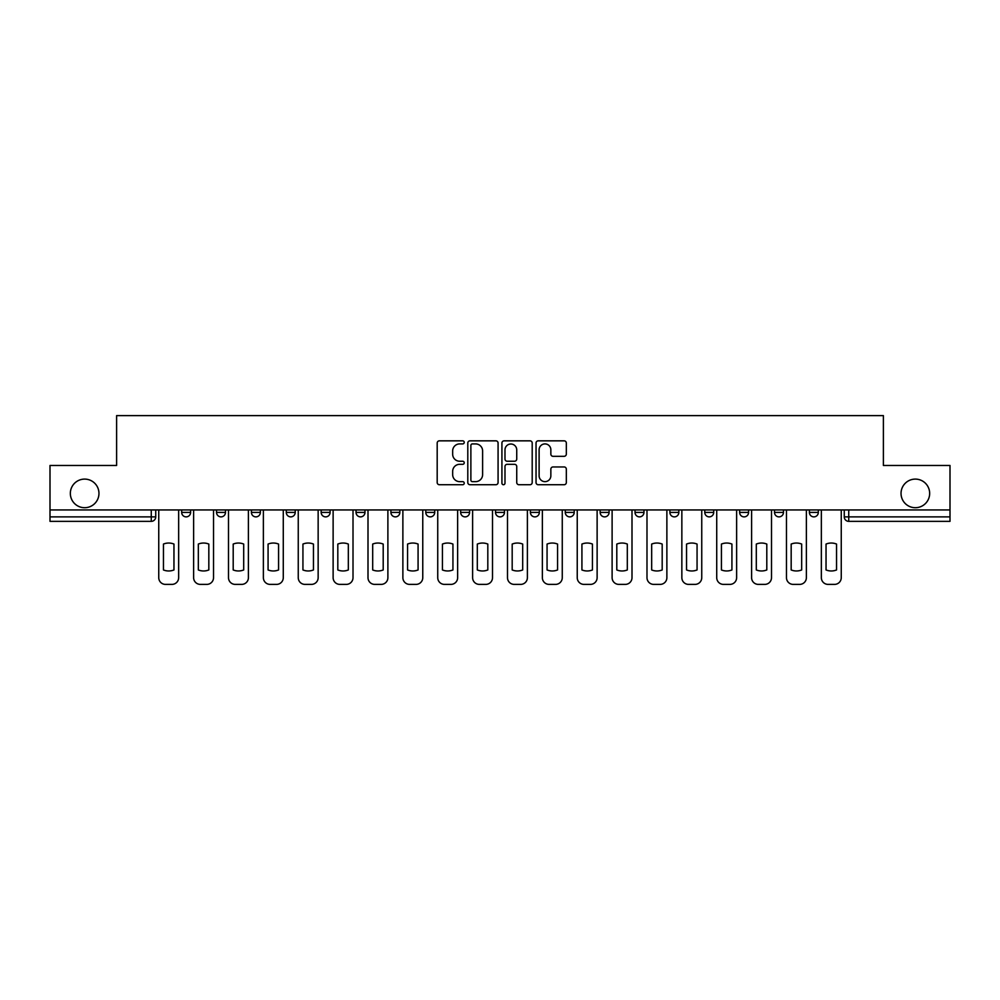 <?xml version="1.0" encoding="UTF-8"?>
<svg xmlns="http://www.w3.org/2000/svg" width="1000" height="1000" viewBox="0 0 1000 1000"><rect width="100%" height="100%" fill="white"/><g stroke="black" fill="none" stroke-linecap="round" stroke-linejoin="round"><path stroke-width="1.5" d="M464.237 442.375A1.538 1.538 0 0 0 462.7 440.838L439.387 440.838A2.2 2.2 0 0 0 437.188 443.025L437.188 482.525A2.2 2.2 0 0 0 439.387 484.725L462.7 484.725A1.538 1.538 0 0 0 464.237 483.188A1.538 1.538 0 0 0 462.7 481.65L459.675 481.65A7.025 7.025 0 0 1 452.663 474.625L452.663 471.337A7.025 7.025 0 0 1 459.675 464.312L462.7 464.312A1.538 1.538 0 0 0 464.237 462.775A1.538 1.538 0 0 0 462.7 461.238L459.675 461.238A7.025 7.025 0 0 1 452.663 454.225L452.663 450.925A7.025 7.025 0 0 1 459.675 443.913L462.7 443.913A1.538 1.538 0 0 0 464.237 442.375M901.038 493.4A14.312 14.312 0 0 0 915.35 507.713A14.312 14.312 0 0 0 929.663 493.4A14.312 14.312 0 0 0 915.35 479.1A14.312 14.312 0 0 0 901.038 493.4M70.338 493.4A14.312 14.312 0 0 0 84.65 507.713A14.312 14.312 0 0 0 98.963 493.4A14.312 14.312 0 0 0 84.65 479.1A14.312 14.312 0 0 0 70.338 493.4M774.513 509.95L774.513 512.413L783.462 512.413A4.475 4.475 0 0 1 778.988 516.875A4.475 4.475 0 0 1 774.513 512.413L774.513 509.95M739.638 509.95L739.638 512.413L748.587 512.413A4.475 4.475 0 0 1 744.112 516.875A4.475 4.475 0 0 1 739.638 512.413L739.638 509.95M565.275 509.95L565.275 512.413L574.212 512.413A4.475 4.475 0 0 1 569.75 516.875A4.475 4.475 0 0 1 565.275 512.413L565.275 509.95M460.65 509.95L460.65 512.413L469.6 512.413A4.475 4.475 0 0 1 465.125 516.875A4.475 4.475 0 0 1 460.65 512.413L460.65 509.95M390.913 509.95L390.913 512.413L399.85 512.413A4.475 4.475 0 0 1 395.375 516.875A4.475 4.475 0 0 1 390.913 512.413L390.913 509.95M356.037 509.95L356.037 512.413L364.975 512.413A4.475 4.475 0 0 1 360.513 516.875A4.475 4.475 0 0 1 356.037 512.413L356.037 509.95M286.288 512.413L286.288 509.95L286.288 512.413A4.475 4.475 0 0 0 290.763 516.875A4.475 4.475 0 0 1 286.288 512.413L295.225 512.413A4.475 4.475 0 0 1 290.763 516.875M216.537 512.413L216.537 509.95L216.537 512.413A4.475 4.475 0 0 0 221.012 516.875A4.475 4.475 0 0 1 216.537 512.413L225.487 512.413A4.475 4.475 0 0 1 221.012 516.875A4.475 4.475 0 0 0 225.487 512.413L225.487 509.95L225.487 512.413M564.125 456.312A2.2 2.2 0 0 0 566.325 454.113L566.325 443.025A2.2 2.2 0 0 0 564.125 440.838L538.237 440.838A2.2 2.2 0 0 0 536.038 443.025L536.038 482.525A2.2 2.2 0 0 0 538.237 484.725L564.125 484.725A2.2 2.2 0 0 0 566.325 482.525L566.325 469.137A2.2 2.2 0 0 0 564.125 466.95L553.05 466.95A2.2 2.2 0 0 0 550.85 469.137L550.85 475.775A5.875 5.875 0 0 1 544.987 481.65A5.875 5.875 0 0 1 539.113 475.775L539.113 449.775A5.875 5.875 0 0 1 544.987 443.913A5.875 5.875 0 0 1 550.85 449.775L550.85 454.113A2.2 2.2 0 0 0 553.05 456.312L564.125 456.312M50 509.95L50 465.462L116.613 465.462L116.613 415.613L883.388 415.613L883.388 465.462L950 465.462L950 509.95L50 509.95L50 516.875L155.738 516.875L155.738 509.95L155.738 516.875A4.475 4.475 0 0 1 151.263 521.35L50 521.35L50 516.875M498.075 443.025A2.2 2.2 0 0 0 495.887 440.838L469.988 440.838A2.2 2.2 0 0 0 467.8 443.025L467.8 482.525A2.2 2.2 0 0 0 469.988 484.725L495.887 484.725A2.2 2.2 0 0 0 498.075 482.525L498.075 443.025M504.113 440.838L530.013 440.838A2.2 2.2 0 0 1 532.2 443.025L532.2 482.525A2.2 2.2 0 0 1 530.013 484.725L518.925 484.725A2.2 2.2 0 0 1 516.737 482.525L516.737 466.512A2.2 2.2 0 0 0 514.538 464.312L507.188 464.312A2.2 2.2 0 0 0 504.988 466.512L504.988 483.188A1.538 1.538 0 0 1 503.45 484.725A1.538 1.538 0 0 1 501.925 483.188L501.925 443.025A2.2 2.2 0 0 1 504.113 440.838M844.262 509.95L844.262 516.875L950 516.875L950 521.35L848.737 521.35A4.475 4.475 0 0 1 844.262 516.875M950 509.95L950 516.875M818.325 512.413L818.325 509.95L818.325 512.413A4.475 4.475 0 0 1 813.863 516.875A4.475 4.475 0 0 1 809.388 512.413L818.325 512.413A4.475 4.475 0 0 1 813.863 516.875M809.388 509.95L809.388 512.413M783.462 509.95L783.462 512.413M748.587 509.95L748.587 512.413M713.713 509.95L713.713 512.413A4.475 4.475 0 0 1 709.237 516.875A4.475 4.475 0 0 1 704.775 512.413L713.713 512.413M704.775 509.95L704.775 512.413M678.838 509.95L678.838 512.413A4.475 4.475 0 0 1 674.362 516.875A4.475 4.475 0 0 1 669.9 512.413L678.838 512.413A4.475 4.475 0 0 1 674.362 516.875M669.9 509.95L669.9 512.413M643.962 509.95L643.962 512.413A4.475 4.475 0 0 1 639.487 516.875A4.475 4.475 0 0 1 635.025 512.413L643.962 512.413M635.025 509.95L635.025 512.413M609.087 509.95L609.087 512.413A4.475 4.475 0 0 1 604.625 516.875A4.475 4.475 0 0 1 600.15 512.413A4.475 4.475 0 0 0 604.625 516.875M600.15 509.95L600.15 512.413L609.087 512.413M574.212 509.95L574.212 512.413A4.475 4.475 0 0 1 569.75 516.875M539.35 509.95L539.35 512.413A4.475 4.475 0 0 1 534.875 516.875A4.475 4.475 0 0 1 530.4 512.413L539.35 512.413M530.4 509.95L530.4 512.413M504.475 509.95L504.475 512.413A4.475 4.475 0 0 1 500 516.875A4.475 4.475 0 0 1 495.525 512.413L504.475 512.413L504.475 509.95M495.525 509.95L495.525 512.413M469.6 509.95L469.6 512.413M434.725 509.95L434.725 512.413A4.475 4.475 0 0 1 430.25 516.875A4.475 4.475 0 0 1 425.788 512.413L434.725 512.413L434.725 509.95M425.788 509.95L425.788 512.413M399.85 512.413L399.85 509.95L399.85 512.413A4.475 4.475 0 0 1 395.375 516.875M364.975 512.413L364.975 509.95L364.975 512.413A4.475 4.475 0 0 1 360.513 516.875M330.1 509.95L330.1 512.413A4.475 4.475 0 0 1 325.637 516.875A4.475 4.475 0 0 1 321.163 512.413A4.475 4.475 0 0 0 325.637 516.875A4.475 4.475 0 0 0 330.1 512.413L330.1 509.95M321.163 509.95L321.163 512.413L330.1 512.413M295.225 509.95L295.225 512.413M260.363 509.95L260.363 512.413A4.475 4.475 0 0 1 255.888 516.875A4.475 4.475 0 0 1 251.412 512.413L260.363 512.413M251.412 509.95L251.412 512.413M190.613 509.95L190.613 512.413A4.475 4.475 0 0 1 186.137 516.875A4.475 4.475 0 0 1 181.675 512.413A4.475 4.475 0 0 0 186.137 516.875A4.475 4.475 0 0 0 190.613 512.413L190.613 509.95M181.675 509.95L181.675 512.413L190.613 512.413M151.263 509.95L151.263 521.35A4.475 4.475 0 0 0 155.738 516.875M472.413 443.913A1.538 1.538 0 0 0 470.875 445.45L470.875 480.112A1.538 1.538 0 0 0 472.413 481.65L475.588 481.65A7.025 7.025 0 0 0 482.612 474.625L482.612 450.925A7.025 7.025 0 0 0 475.588 443.913L472.413 443.913M516.737 449.888A5.875 5.875 0 0 0 510.863 444.012A5.875 5.875 0 0 0 504.988 449.888L504.988 459.05A2.2 2.2 0 0 0 507.188 461.238L514.538 461.238A2.2 2.2 0 0 0 516.737 459.05L516.737 449.888M163.45 544.062L163.45 569.95A13.975 13.975 0 0 0 173.962 569.95L173.962 544.062A13.975 13.975 0 0 0 163.45 544.062M158.75 509.95L158.75 577.688A6.713 6.713 0 0 0 165.463 584.388L171.95 584.388A6.713 6.713 0 0 0 178.65 577.688L178.65 509.95M198.325 544.062L198.325 569.95A13.975 13.975 0 0 0 208.825 569.95L208.825 544.062A13.975 13.975 0 0 0 198.325 544.062M193.625 509.95L193.625 577.688A6.713 6.713 0 0 0 200.338 584.388L206.812 584.388A6.713 6.713 0 0 0 213.525 577.688L213.525 509.95M233.2 544.062L233.2 569.95A13.975 13.975 0 0 0 243.7 569.95L243.7 544.062A13.975 13.975 0 0 0 233.2 544.062M228.5 509.95L228.5 577.688A6.713 6.713 0 0 0 235.212 584.388L241.688 584.388A6.713 6.713 0 0 0 248.4 577.688L248.4 509.95M268.075 544.062L268.075 569.95A13.975 13.975 0 0 0 278.575 569.95L278.575 544.062A13.975 13.975 0 0 0 268.075 544.062M263.375 509.95L263.375 577.688A6.713 6.713 0 0 0 270.087 584.388L276.562 584.388A6.713 6.713 0 0 0 283.275 577.688L283.275 509.95M302.938 544.062L302.938 569.95A13.975 13.975 0 0 0 313.45 569.95L313.45 544.062A13.975 13.975 0 0 0 302.938 544.062M298.25 509.95L298.25 577.688A6.713 6.713 0 0 0 304.95 584.388L311.438 584.388A6.713 6.713 0 0 0 318.15 577.688L318.15 509.95M337.812 544.062L337.812 569.95A13.975 13.975 0 0 0 348.325 569.95L348.325 544.062A13.975 13.975 0 0 0 337.812 544.062M333.125 509.95L333.125 577.688A6.713 6.713 0 0 0 339.825 584.388L346.312 584.388A6.713 6.713 0 0 0 353.013 577.688L353.013 509.95M372.688 544.062L372.688 569.95A13.975 13.975 0 0 0 383.2 569.95L383.2 544.062A13.975 13.975 0 0 0 372.688 544.062M368 509.95L368 577.688A6.713 6.713 0 0 0 374.7 584.388L381.188 584.388A6.713 6.713 0 0 0 387.887 577.688L387.887 509.95M407.562 544.062L407.562 569.95A13.975 13.975 0 0 0 418.075 569.95L418.075 544.062A13.975 13.975 0 0 0 407.562 544.062M402.875 509.95L402.875 577.688A6.713 6.713 0 0 0 409.575 584.388L416.062 584.388A6.713 6.713 0 0 0 422.762 577.688L422.762 509.95M442.438 544.062L442.438 569.95A13.975 13.975 0 0 0 452.938 569.95L452.938 544.062A13.975 13.975 0 0 0 442.438 544.062M437.738 509.95L437.738 577.688A6.713 6.713 0 0 0 444.45 584.388L450.938 584.388A6.713 6.713 0 0 0 457.638 577.688L457.638 509.95M477.312 544.062L477.312 569.95A13.975 13.975 0 0 0 487.812 569.95L487.812 544.062A13.975 13.975 0 0 0 477.312 544.062M472.612 509.95L472.612 577.688A6.713 6.713 0 0 0 479.325 584.388L485.8 584.388A6.713 6.713 0 0 0 492.512 577.688L492.512 509.95M512.188 544.062L512.188 569.95A13.975 13.975 0 0 0 522.688 569.95L522.688 544.062A13.975 13.975 0 0 0 512.188 544.062M507.488 509.95L507.488 577.688A6.713 6.713 0 0 0 514.2 584.388L520.675 584.388A6.713 6.713 0 0 0 527.388 577.688L527.388 509.95M547.062 544.062L547.062 569.95A13.975 13.975 0 0 0 557.562 569.95L557.562 544.062A13.975 13.975 0 0 0 547.062 544.062M542.362 509.95L542.362 577.688A6.713 6.713 0 0 0 549.062 584.388L555.55 584.388A6.713 6.713 0 0 0 562.263 577.688L562.263 509.95M581.925 544.062L581.925 569.95A13.975 13.975 0 0 0 592.438 569.95L592.438 544.062A13.975 13.975 0 0 0 581.925 544.062M577.238 509.95L577.238 577.688A6.713 6.713 0 0 0 583.938 584.388L590.425 584.388A6.713 6.713 0 0 0 597.125 577.688L597.125 509.95M616.8 544.062L616.8 569.95A13.975 13.975 0 0 0 627.312 569.95L627.312 544.062A13.975 13.975 0 0 0 616.8 544.062M612.112 509.95L612.112 577.688A6.713 6.713 0 0 0 618.812 584.388L625.3 584.388A6.713 6.713 0 0 0 632 577.688L632 509.95M651.675 544.062L651.675 569.95A13.975 13.975 0 0 0 662.188 569.95L662.188 544.062A13.975 13.975 0 0 0 651.675 544.062M646.988 509.95L646.988 577.688A6.713 6.713 0 0 0 653.688 584.388L660.175 584.388A6.713 6.713 0 0 0 666.875 577.688L666.875 509.95M686.55 544.062L686.55 569.95A13.975 13.975 0 0 0 697.062 569.95L697.062 544.062A13.975 13.975 0 0 0 686.55 544.062M681.85 509.95L681.85 577.688A6.713 6.713 0 0 0 688.562 584.388L695.05 584.388A6.713 6.713 0 0 0 701.75 577.688L701.75 509.95M721.425 544.062L721.425 569.95A13.975 13.975 0 0 0 731.925 569.95L731.925 544.062A13.975 13.975 0 0 0 721.425 544.062M716.725 509.95L716.725 577.688A6.713 6.713 0 0 0 723.438 584.388L729.912 584.388A6.713 6.713 0 0 0 736.625 577.688L736.625 509.95M756.3 544.062L756.3 569.95A13.975 13.975 0 0 0 766.8 569.95L766.8 544.062A13.975 13.975 0 0 0 756.3 544.062M751.6 509.95L751.6 577.688A6.713 6.713 0 0 0 758.312 584.388L764.788 584.388A6.713 6.713 0 0 0 771.5 577.688L771.5 509.95M791.175 544.062L791.175 569.95A13.975 13.975 0 0 0 801.675 569.95L801.675 544.062A13.975 13.975 0 0 0 791.175 544.062M786.475 509.95L786.475 577.688A6.713 6.713 0 0 0 793.188 584.388L799.663 584.388A6.713 6.713 0 0 0 806.375 577.688L806.375 509.95M826.038 544.062L826.038 569.95A13.975 13.975 0 0 0 836.55 569.95L836.55 544.062A13.975 13.975 0 0 0 826.038 544.062M821.35 509.95L821.35 577.688A6.713 6.713 0 0 0 828.05 584.388L834.538 584.388A6.713 6.713 0 0 0 841.25 577.688L841.25 509.95M848.737 509.95L848.737 521.35"/></g></svg>
